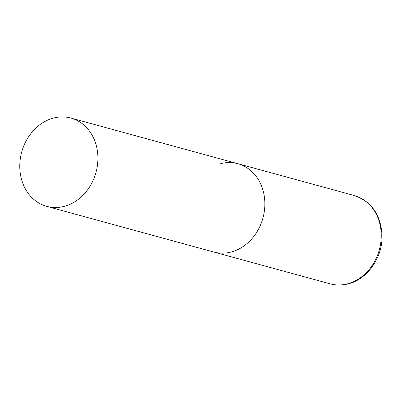 <?xml version="1.0" encoding="UTF-8"?>
<svg xmlns="http://www.w3.org/2000/svg" width="402" height="402" viewBox="0 0 402 402"><rect width="100%" height="100%" fill="white"/><g stroke="black" fill="none" stroke-linecap="round" stroke-linejoin="round"><path stroke-width="0.6" d="M220.748 163.614A45.778 38.527 105.3 0 1 237.858 163.704A45.778 38.527 105.3 0 1 264.692 208.06A45.778 38.527 105.3 0 1 230.828 252.104A45.778 38.527 105.3 0 1 213.713 252.014A45.778 38.527 -74.7 0 0 264.531 198.091A45.778 38.527 -74.7 0 0 237.858 163.704L354.242 195.523A45.778 38.527 105.3 0 1 381.076 239.878A45.778 38.527 105.3 0 1 347.207 283.923A45.778 38.527 105.3 0 1 330.097 283.832C335.956 285.41 341.906 285.445 347.946 283.938C367.262 279.47 382.488 257.747 382.046 235.999C381.061 215.13 371.795 201.638 354.242 195.523M20.1 171.986A45.778 38.527 -74.7 0 0 46.773 206.372A45.778 38.527 -74.7 0 0 97.591 152.448A45.778 38.527 -74.7 0 0 70.918 118.062A45.778 38.527 -74.7 0 0 20.1 171.986M46.773 206.372L330.097 283.832M237.858 163.704L70.918 118.062"/></g></svg>
